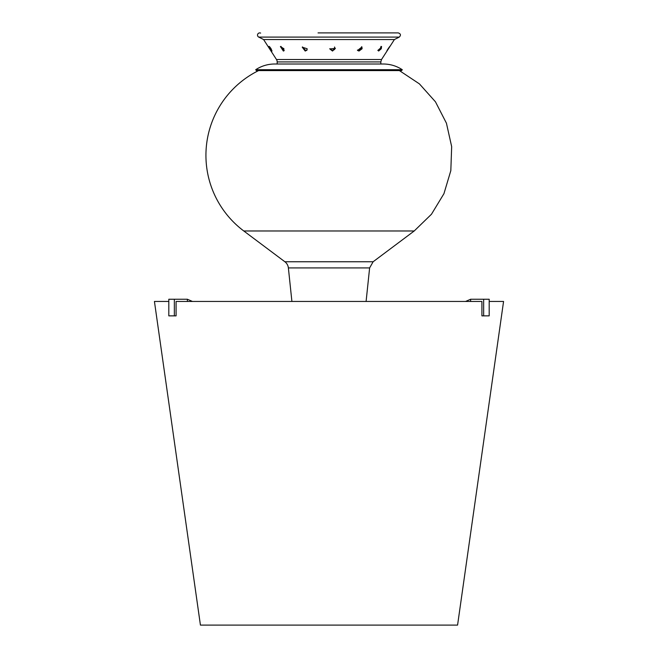 <?xml version="1.0" encoding="UTF-8"?>
<svg xmlns="http://www.w3.org/2000/svg" width="658" height="658" viewBox="0 0 658 658"><rect width="100%" height="100%" fill="white"/><g stroke="black" fill="none" stroke-linecap="round" stroke-linejoin="round"><path stroke-width="0.99" d="M318.044 32.9L398.271 32.9L318.044 32.9M271.968 51.044C270.15 49.975 267 42.828 271.071 48.75L272.009 51.036M268.974 46.397L271.071 48.75M280.9 46.389L284.215 50.436M283.359 51.044L280.423 46.57L283.952 48.75L283.359 51.044L283.935 50.855M302.491 46.932L305.583 50.444L307.097 49.868M305.205 51.044L302.261 47.212L307.146 48.75L306.932 50.189L305.205 51.044M329.822 48.643L332.446 50.444L335.292 48.133M332.504 51.044L329.831 48.947L335.35 48.429L332.504 51.044M357.401 50.107L358.511 50.444L361.62 48.149L361.637 46.702M358.997 51.044L357.598 50.436L361.925 46.973L362.097 48.75L358.997 51.044M377.824 50.444L380.464 48.149L381.007 46.405M378.621 51.044L381.566 46.504L381.27 48.75L378.621 51.044M386.879 51.044L386.871 51.044C386.994 49.975 392.349 42.828 388.459 48.75L386.879 51.044M389.881 46.389L388.459 48.75M276.475 59.516L381.525 59.516L380.817 61.918L277.183 61.918A4.433 4.433 0 0 0 276.475 59.516L263.603 39.554L258.734 37.095A2.221 2.221 0 0 1 257.73 34.158A2.221 2.221 0 0 1 260.642 33.097M381.525 59.516L394.397 39.554L263.603 39.554M255.699 69.723L256.398 70.587L401.602 70.587L402.301 69.723L255.699 69.723A34.356 34.356 0 0 1 273.95 64.015L384.05 64.015L380.817 64.015L380.817 61.918M258.602 70.587A94.513 94.513 0 0 0 243.781 230.974L414.219 230.974L431.467 214.237L443.936 193.691L450.82 170.661L451.668 146.635L446.428 123.178L435.448 101.793L419.417 83.879L399.398 70.587M284.873 261.752L373.127 261.752L369.623 267.921L288.377 267.921A8.867 8.867 0 0 0 284.873 261.752L243.781 230.974M465.551 301.454L470.635 299.242L483.646 299.242L483.646 315.865L481.911 315.865L481.911 301.454L176.089 301.454L176.089 315.865L168.81 315.865L168.81 299.242L187.365 299.242L192.449 301.454M483.646 315.865L489.19 315.865L489.19 299.242L483.646 299.242M187.365 299.242L187.365 301.454M174.354 299.242L174.354 315.865M470.635 301.454L470.635 299.242M489.19 301.454L503.567 301.454L457.573 625.1L200.427 625.1L154.433 301.454L168.81 301.454M394.397 39.554L399.266 37.095L258.734 37.095M334.544 46.998L334.544 49.646M277.183 61.918L277.183 64.015L274.008 64.015L384.05 64.015C390.671 64.188 396.758 66.088 402.301 69.723M399.266 37.095C401.1 35.187 400.763 33.788 398.271 32.9M373.127 261.752L414.219 230.974M366.095 301.454L369.623 267.921M291.905 301.454L288.377 267.921"/></g></svg>
